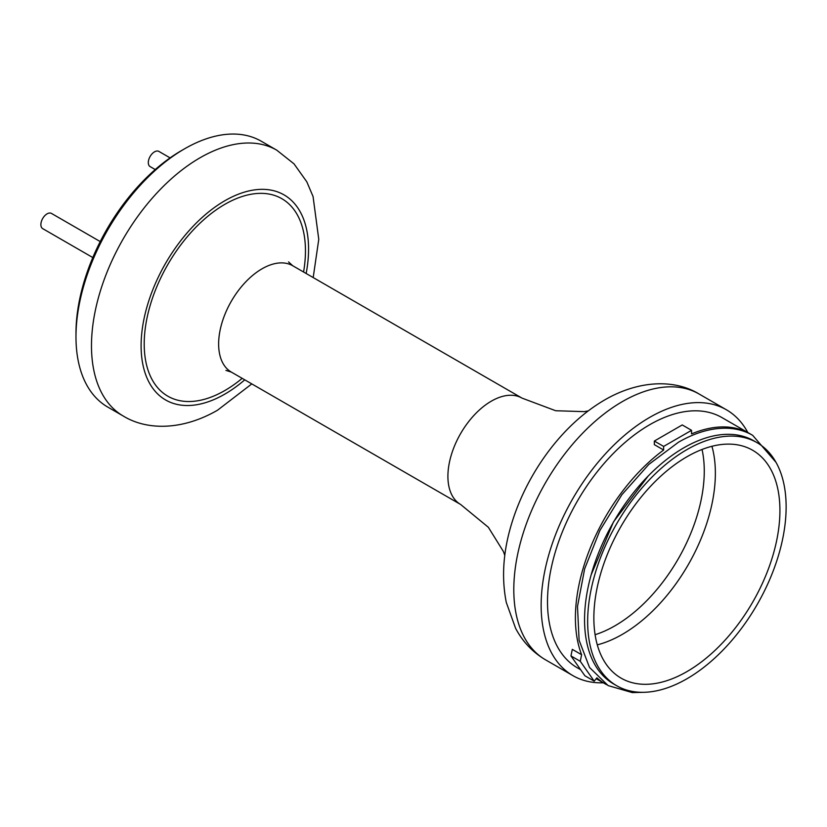 <?xml version="1.0" encoding="UTF-8"?>
<svg xmlns="http://www.w3.org/2000/svg" width="827" height="827" viewBox="0 0 827 827"><rect width="100%" height="100%" fill="white"/><g stroke="black" fill="none" stroke-linecap="round" stroke-linejoin="round"><path stroke-width="1.24" d="M92.81 257.559L42.694 228.624A8.766 5.065 -60 0 1 41.35 221.595A8.766 5.065 -60 0 1 47.077 213.862A8.766 5.065 -60 0 1 51.47 213.428L100.222 241.577M155.238 169.556L150.121 166.599A8.766 5.065 -60 0 1 148.777 159.57A8.766 5.065 -60 0 1 154.504 151.848A8.766 5.065 -60 0 1 158.887 151.413L170.083 157.874M75.991 335.018A149.108 86.091 -60 0 1 181.423 150.628A149.108 86.091 -60 0 1 182.953 149.749M757.067 442.672L753.966 440.884A140.342 81.025 120 0 0 683.795 447.831A140.342 81.025 120 0 0 592.111 571.498A140.342 81.025 120 0 0 613.624 683.95L616.725 685.748A140.342 81.025 120 0 0 686.896 678.791A140.342 81.025 120 0 0 778.579 555.124A140.342 81.025 120 0 0 757.067 442.672A140.342 81.025 120 0 0 686.896 449.619A140.342 81.025 120 0 0 595.213 573.287A140.342 81.025 120 0 0 616.725 685.748M686.896 671.627A131.565 75.96 120 0 0 772.842 555.692A131.565 75.96 120 0 0 752.673 450.27A131.565 75.96 120 0 0 686.896 456.783A131.565 75.96 120 0 0 600.94 572.718A131.565 75.96 120 0 0 621.108 678.15A131.565 75.96 120 0 0 686.896 671.627M747.815 432.521A153.491 88.623 120 0 0 726.426 409.789A153.491 88.623 120 0 0 649.681 417.397A153.491 88.623 120 0 0 549.407 552.653A153.491 88.623 120 0 0 572.935 675.649A153.491 88.623 120 0 0 603.307 682.813M184.524 148.839A153.491 88.623 120 0 0 84.24 284.095A153.491 88.623 120 0 0 107.779 407.091L123.275 416.043A153.491 88.623 -60 0 1 99.747 293.047A153.491 88.623 -60 0 1 200.031 157.792A153.491 88.623 -60 0 1 276.776 150.183L261.27 141.231A153.491 88.623 120 0 0 184.524 148.839M751.205 434.506A144.508 83.434 120 0 0 749.841 433.689A144.508 83.434 120 0 0 691.548 433.896L691.548 430.319L663.636 446.425L663.636 450.012A144.508 83.434 120 0 0 581.608 654.726L580.265 661.3L594.22 681.159L596.908 677.82A144.508 83.434 120 0 0 605.343 683.981A144.508 83.434 120 0 0 606.729 684.756M749.841 433.689L721.93 417.573A144.508 83.434 120 0 0 577.432 501.007A144.508 83.434 120 0 0 577.432 667.865L580.668 669.736M580.265 661.3L570.961 655.935L572.305 649.36L581.608 654.726M691.548 430.319L682.244 424.944L654.333 441.06L654.333 444.637L663.636 450.012M654.333 441.06L663.636 446.425M570.961 655.935L584.916 675.783L594.22 681.159M702.04 449.474A126.355 72.952 -60 0 1 614.926 625.822A126.355 72.952 -60 0 1 595.099 634.702M597.301 644.853A131.565 75.96 120 0 0 622.338 634.361A131.565 75.96 120 0 0 711.933 446.291M306.155 273.499A118.406 68.362 120 0 0 224.83 200.754A118.406 68.362 120 0 0 141.107 345.779A118.406 68.362 120 0 0 224.83 394.117A118.406 68.362 120 0 0 244.761 379.841M622.338 401.612A153.491 88.623 120 0 0 522.064 536.868A153.491 88.623 120 0 0 545.593 659.863C532.681 652.224 522.674 641.7 515.593 628.293L506.3 602.469C501.224 577.029 503.25 549.945 512.389 521.217A139.598 80.591 -60 0 1 562.412 434.578C575.478 420.292 589.61 408.724 604.795 399.875C639.312 379.882 674.925 379.231 699.084 394.003A153.491 88.623 120 0 0 622.338 401.612M242.177 378.352A114.023 65.829 -60 0 1 224.83 390.54A114.023 65.829 -60 0 1 144.208 343.991A114.023 65.829 -60 0 1 224.83 204.341A114.023 65.829 -60 0 1 303.571 272M288.551 261.911L292.748 265.756A61.394 35.447 120 0 0 262.045 268.796A61.394 35.447 120 0 0 221.936 322.902A61.394 35.447 120 0 0 231.353 372.098L460.629 504.47L488.364 527.295L503.426 551.547L504.801 555.465M588.266 410.885L584.244 411.639L555.703 410.74L522.023 398.118A61.394 35.447 120 0 0 491.321 401.167A61.394 35.447 120 0 0 451.211 455.263A61.394 35.447 120 0 0 460.629 504.47M123.275 416.043C147.423 430.815 183.025 430.195 217.573 410.182L251.79 383.904M545.593 659.863L572.935 675.649M605.343 683.981L596.195 678.698M292.748 265.756L522.023 398.118M699.084 394.003L726.426 409.789M231.353 372.098L225.926 370.393M313.195 277.552L318.767 239.334L313.061 196.526L306.817 181.837L293.998 163.839L276.776 150.183M775.995 462.324L752.632 435.302C745.375 431.136 737.302 428.799 728.432 428.293C712.595 427.528 695.921 432.19 678.409 442.259L648.802 464.423L621.873 494.711L599.864 530.541L584.637 568.883L577.494 606.491L579.107 640.274L589.517 667.461L608.134 685.593L632.324 692.602L643.22 692.313M648.213 475.99L613.52 521.837L591.16 574.817"/></g></svg>
